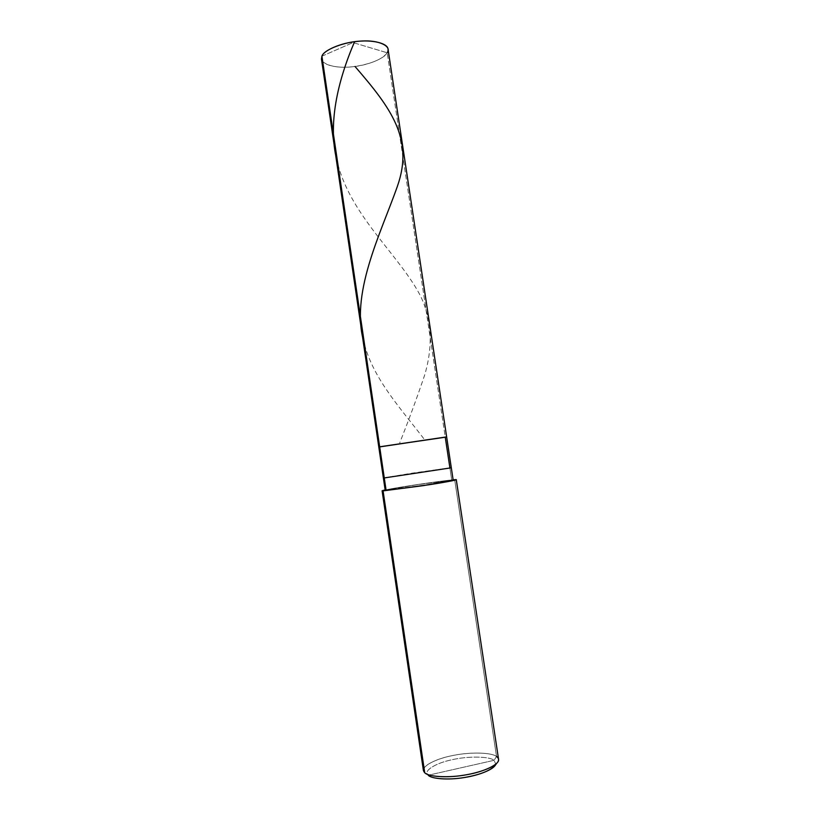 <?xml version="1.0" encoding="UTF-8"?>
<svg xmlns="http://www.w3.org/2000/svg" width="820" height="820" viewBox="0 0 820 820"><rect width="100%" height="100%" fill="white"/><g stroke="black" fill="none" stroke-linecap="round" stroke-linejoin="round"><path stroke-width="0.61" stroke-dasharray="4.1 3.07" d="M446.644 436.886L378.799 447.033L445.26 437.224L379.701 447.002L445.26 437.224L412.726 441.97L445.26 437.224L387.204 52.777L449.893 467.871L451.307 467.8M321.911 56.19L353.03 42.578L387.204 52.777L353.03 42.578L321.911 56.19M388.044 49.118L387.204 52.777C384.488 58.599 367.022 65.641 351.821 66.84C337.789 68.49 321.911 65.19 321.46 59.071M322.731 61.695C329.363 66.779 340.238 68.357 355.357 66.43C371.942 63.632 382.561 59.081 387.204 52.777M423.407 770.503C422.136 765.337 438.403 758.018 454.065 755.281C470.823 751.848 491.826 752.514 496.53 756.491L454.68 479.69L496.53 756.491L494.06 760.314C489.478 756.214 467.031 756.06 451.502 759.863C435.358 763.143 422.628 771.261 428.224 775.228L494.06 760.314L495.792 764.158L494.06 760.314L428.224 775.228L424.709 772.706L427.999 775.013C422.884 770.923 436.014 762.938 451.912 759.771C467.451 756.04 489.519 756.255 494.06 760.314L496.53 756.491L498.56 759.269M385.205 490.35L414.243 485.112L451.748 480.151L449.893 467.871L412.45 473.099L383.37 477.957L449.893 467.871L451.748 480.151L453.183 480.192M451.748 480.151L417.821 484.569L386.056 490.022M385.144 489.97C397.341 487.346 440.463 480.94 453.122 479.813C440.463 480.94 397.341 487.346 385.144 489.97M496.53 756.491C491.528 752.145 467.523 751.96 450.621 755.989C433.329 759.433 418.948 768.053 424.463 772.471L427.999 775.013M364.572 344.718C374.043 379.978 401.636 409.58 424.801 439.971M337.932 164.523C352.169 217.669 400.119 256.014 420.793 296.573C431.843 319.943 433.155 346.03 424.729 374.853C417.277 396.993 408.944 419.645 399.74 442.831M498.129 761.462L496.684 763.358"/><path stroke-width="1.23" d="M387.204 52.777C392.165 46.289 378.83 39.811 361.763 41.061C345.159 41.441 323.613 49.743 321.911 56.19L379.701 447.002L321.911 56.19C323.603 50.491 340.823 42.845 356.966 41.43C371.665 39.606 387.604 43.029 388.044 49.118L446.644 436.886L379.67 446.797L446.644 436.886L451.307 467.8L384.272 477.937L379.67 446.797L378.799 447.033L446.644 436.886M451.307 467.8L449.893 467.871L445.26 437.224L379.67 446.797L384.272 477.937L451.307 467.8L453.183 480.192L423.428 485.542L386.117 490.421L384.272 477.937L383.37 477.957L321.46 59.071L321.911 56.19L322.731 61.695M456.279 479.731L498.56 759.269C499.872 764.394 483.574 771.856 467.041 774.654C449.032 778.2 428.122 776.909 424.709 772.706L383.083 490.893L423.776 485.573L454.68 479.69C461.27 479.157 447.976 481.822 429.116 484.743L383.083 490.893L428.265 484.784C445.496 482.119 457.744 479.669 451.748 480.151M386.056 490.022L385.205 490.35L383.37 477.957L384.272 477.937L386.117 490.421L383.083 490.893L424.709 772.706C427.989 776.54 445.977 778.149 463.382 775.269C479.044 772.952 495.249 766.966 498.129 761.462C499.031 759.433 498.498 757.782 496.53 756.491M495.792 764.158L495.485 764.927C490.698 770.646 480.089 774.88 463.659 777.637C447.761 780.261 431.279 778.774 428.224 775.228C431.33 778.887 448.745 780.291 464.878 777.442C479.433 775.177 494.47 769.18 495.792 764.158M383.083 490.893C381.269 490.965 381.956 490.657 385.144 489.97L383.083 490.893M453.122 479.813L454.68 479.69L453.122 479.813M424.463 772.471L423.407 770.503L382.11 490.821M355.019 66.481C390.761 107.902 414.141 138.744 397.382 186.314C380.798 233.649 348.961 295.159 364.572 344.718M354.588 41.707C338.147 79.847 326.555 125.593 337.932 164.523M496.684 763.358L495.485 764.927"/></g></svg>
